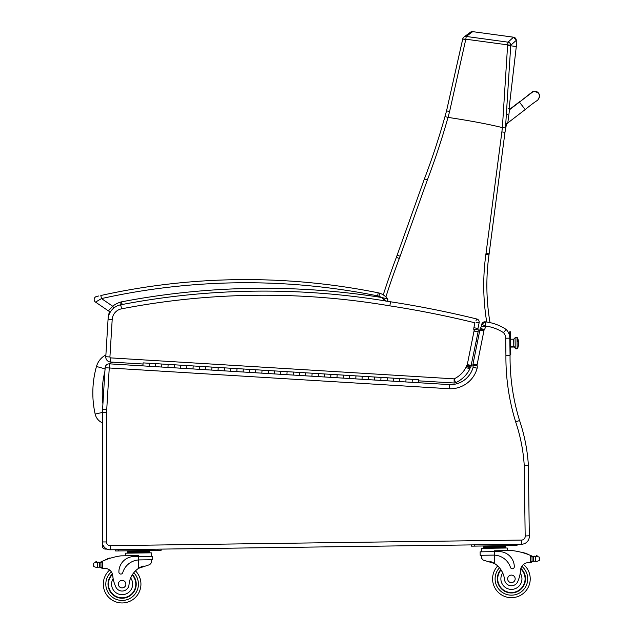 <?xml version="1.0" encoding="UTF-8"?>
<svg xmlns="http://www.w3.org/2000/svg" width="633" height="633" viewBox="0 0 633 633"><rect width="100%" height="100%" fill="white"/><g stroke="black" fill="none" stroke-linecap="round" stroke-linejoin="round"><path stroke-width="0.95" d="M105.901 354.891A18.919 18.919 0 0 0 96.477 366.467L105.529 369.031M96.477 366.467A97.561 97.49 -176 0 0 95.156 414.069A12.502 12.502 0 0 0 102.443 422.844M106.969 549.096L105.497 549.096A3.133 3.133 0 0 1 102.356 545.962L102.364 541.951L102.356 545.962A3.133 3.133 0 0 0 105.497 549.096L105.814 548.455M103.226 545.527L102.356 545.962M105.118 367.733A4.138 4.138 0 0 1 109.509 363.848L109.256 367.979L105.118 367.733L102.601 409.163L106.732 409.416L109.256 367.979L449.295 388.741A27.662 27.662 0 0 0 477.163 368.184A6.425 6.425 0 0 0 477.021 365.225L472.867 365.929L477.021 365.225A1.899 1.899 0 0 1 477.021 365.201A7.912 7.912 0 0 1 477.1 364.766L483.921 330.861A7.912 7.912 0 0 1 484.023 330.204A1.329 1.329 0 0 1 484.047 330.117A1.329 1.329 0 0 1 484.047 330.094L480.518 327.847L484.047 330.094A7.098 7.098 0 0 0 485.456 326.897L485.171 321.825L481.753 324.325A3.133 3.133 0 0 1 485.171 321.825A3.133 3.133 0 0 0 481.753 324.325L485.614 326.042A42.902 42.902 0 0 1 503.472 332.642A8.403 8.403 0 0 1 505.688 338.212L505.917 355.327A218.725 218.725 0 0 0 515.634 421.823A169.264 169.264 0 0 1 524.243 465.492L527.78 465.358L528.341 464.78A173.402 173.402 0 0 0 519.574 420.549L519.574 420.549A214.587 214.587 0 0 1 510.056 355.319L509.787 337.278A12.541 12.541 0 0 0 506.139 329.445A12.541 12.541 0 0 1 509.787 337.278M510.016 355.319L505.917 355.327M509.217 355.319L508.79 355.319M508.718 355.319L506.898 355.327M122.588 304.837L121.045 301.941A26.578 26.578 0 0 0 112.65 306.19L108.409 310.89A3.133 3.133 0 0 0 110.015 311.428A12.541 12.541 0 0 0 108.196 317.22L108.069 319.206M507.745 355.319L508.552 355.319M504.81 331.051L506.139 329.445A47.04 47.04 0 0 0 485.171 321.825L485.258 322.577M449.295 388.741L449.509 384.611A23.524 23.524 0 0 0 473.112 367.306A23.524 23.524 0 0 1 449.509 384.611L412.115 382.324L412.305 379.317L412.115 382.324L405.856 381.944L406.038 378.938L405.856 381.944L399.597 381.564L399.779 378.558L399.597 381.564L393.338 381.177L393.52 378.178L393.338 381.177L387.072 380.797L387.261 377.79L387.072 380.797L380.813 380.417L380.995 377.41L380.813 380.417L374.554 380.029L374.736 377.031L374.554 380.029L368.295 379.65L368.477 376.643L368.295 379.65L362.029 379.27L362.218 376.263L362.029 379.27L355.77 378.882L355.952 375.883L355.77 378.882L349.511 378.502L349.693 375.496L349.511 378.502L343.252 378.123L343.434 375.116L343.252 378.123L336.985 377.743L337.175 374.736L336.985 377.743L330.727 377.355L330.909 374.348L330.727 377.355L324.468 376.975L324.65 373.968L324.468 376.975L318.209 376.595L318.391 373.589L318.209 376.595L311.942 376.208L312.132 373.201L311.942 376.208L305.684 375.828L305.866 372.821L305.684 375.828L299.425 375.448L299.607 372.441L299.425 375.448L293.166 375.06L293.348 372.062L293.166 375.06L286.899 374.681L287.089 371.674L286.899 374.681L280.641 374.301L280.823 371.294L280.641 374.301L274.382 373.913L274.564 370.914L274.382 373.913L268.123 373.533L268.305 370.527L268.123 373.533L261.856 373.154L262.046 370.147L261.856 373.154L255.597 372.774L255.779 369.767L255.597 372.774L249.339 372.386L249.521 369.379L249.339 372.386L243.08 372.006L243.262 368.999L243.08 372.006L236.813 371.626L237.003 368.62L236.813 371.626L230.554 371.239L230.736 368.232L230.554 371.239L224.296 370.859L224.478 367.852L224.296 370.859L218.037 370.479L218.219 367.472L218.037 370.479L211.77 370.091L211.96 367.093L211.77 370.091L205.511 369.712L205.693 366.705L205.511 369.712L199.253 369.332L199.435 366.325L199.253 369.332L192.994 368.944L193.176 365.945L192.994 368.944L186.727 368.564L186.917 365.558L186.727 368.564L180.468 368.184L180.65 365.178L180.468 368.184L174.21 367.797L174.392 364.798L174.21 367.797L167.951 367.417L168.133 364.41L167.951 367.417L161.684 367.037L161.874 364.03L161.684 367.037L155.425 366.657L155.607 363.651L155.425 366.657L149.166 366.27L149.348 363.263L149.166 366.27L109.509 363.848M483.921 330.861L479.83 330.181A12.051 12.051 0 0 1 479.964 329.405A12.051 12.051 0 0 0 479.83 330.181L473.041 363.951A12.051 12.051 0 0 0 472.938 364.537A6.045 6.045 0 0 0 472.867 365.929A2.287 2.287 0 0 1 473.112 367.306A23.524 23.524 0 0 1 449.509 384.611M481.753 324.325L481.381 326.161A2.959 2.959 0 0 1 480.518 327.847A2.959 2.959 0 0 0 481.381 326.161A2.959 2.959 0 0 1 480.518 327.847A5.468 5.468 0 0 0 479.964 329.405A12.051 12.051 0 0 0 479.83 330.181M510.048 354.527L510.768 354.52L510.752 352.953L510.459 331.779L509.739 331.795L509.826 338.157A12.541 12.541 0 0 0 506.139 329.445L503.923 332.119M485.456 326.897L481.381 326.161M524.243 465.492L525.168 535.977L529.307 535.763L528.373 464.749M102.451 412.621L106.589 412.621L106.502 541.951L106.589 412.621A36.635 36.635 0 0 1 106.724 409.519L102.601 409.163A40.773 40.773 0 0 0 102.451 412.621L102.364 541.951A7.841 7.841 0 0 0 110.308 549.8L521.592 544.222A7.841 7.841 0 0 0 529.307 535.763M519.574 420.549A173.402 173.402 0 0 1 528.341 464.78A173.402 173.402 0 0 0 519.574 420.549A214.587 214.587 0 0 1 510.056 355.319A214.587 214.587 0 0 0 519.574 420.549L515.634 421.823M477.163 368.184L473.112 367.306A2.287 2.287 0 0 0 472.867 365.929A6.045 6.045 0 0 1 472.938 364.537L477.021 365.201M484.023 330.204L479.964 329.405A5.468 5.468 0 0 1 480.518 327.847M476.602 319.42L476.815 319A3.133 3.133 0 0 1 479.141 322.664A3.133 3.133 0 0 0 476.815 319L475.976 320.646M476.071 322.751L479.141 322.664L477.962 328.519L473.911 327.688A6.702 6.702 0 0 0 473.8 329.643L477.931 328.756A2.564 2.564 0 0 1 477.962 328.519A2.564 2.564 0 0 0 477.931 328.756A2.564 2.564 0 0 1 477.962 328.519L473.911 327.688L474.892 322.79A1000.045 1000.045 0 0 0 389.841 305.858L390.506 301.775A755.826 755.826 0 0 0 120.753 304.782A15.683 15.683 0 0 0 108.069 319.222A15.683 15.683 0 0 1 110.735 311.389A3.133 3.133 0 0 1 108.409 310.89A3.133 3.133 0 0 0 110.015 311.428A3.133 3.133 0 0 1 108.409 310.89A3.133 3.133 0 0 0 110.735 311.389A3.133 3.133 0 0 1 108.409 310.89L95.543 302.107A3.133 3.133 0 0 1 96.612 296.458L98.091 296.125M479.141 322.664A3.133 3.133 0 0 0 476.815 319A1004.183 1004.183 0 0 0 390.506 301.775A755.826 755.826 0 0 0 120.753 304.782A15.683 15.683 0 0 0 108.069 319.222L105.79 356.711A5.017 5.017 0 0 0 110.49 362.029L143.018 364.015M475.581 329.706L477.994 328.954A7.216 7.216 0 0 0 477.931 328.756L473.8 329.643A3.07 3.07 0 0 1 474.038 330.181A1.535 1.535 0 0 1 474.038 331.043L467.281 364.632A1.915 1.915 0 0 1 467.225 364.869L467.249 364.877A1.258 1.258 0 0 1 466.624 365.684A6.354 6.354 0 0 0 465.904 367.528A25.652 25.652 0 0 1 454.122 378.858L455.625 382.72A3.133 3.133 0 0 1 454.122 383.005L454.122 378.858L110.743 357.89A0.878 0.878 0 0 1 109.92 356.965L112.199 319.475L109.92 356.965L105.79 356.711A5.017 5.017 0 0 0 110.49 362.029L110.743 357.89M466.624 365.684L469.987 368.248A2.216 2.216 0 0 0 469.892 368.802A29.791 29.791 0 0 1 455.625 382.72A3.133 3.133 0 0 1 454.122 383.005L418.492 380.829M471.15 365.368L478.081 331.906A5.681 5.681 0 0 0 477.994 328.954A7.216 7.216 0 0 0 477.931 328.756M474.062 330.932L478.121 331.716L474.062 330.932M477.994 328.954L474.07 330.173M397.168 255.17L400.119 256.223L427.362 179.922L424.419 178.83L397.168 255.17A125.445 125.445 0 0 1 396.361 257.37A781.953 781.953 0 0 0 383.25 294.891A16.616 16.616 0 0 0 379.911 293.269A12.541 12.541 0 0 0 378.21 292.802L377.592 295.872A9.408 9.408 0 0 1 378.866 296.228A13.483 13.483 0 0 1 381.422 297.447L387.602 298.879L387.103 301.205A1.567 1.567 0 0 0 387.602 298.879A1.567 1.567 0 0 1 387.103 301.205A755.826 755.826 0 0 1 390.506 301.775M468.507 365.985L470.738 367.18A5.396 5.396 0 0 0 471.221 365.945A6.053 6.053 0 0 0 471.348 365.399L467.281 364.632M468.784 365.288L470.09 365.637M474.038 331.043L478.081 331.906M467.225 364.869L471.221 365.945M467.091 365.225L470.738 367.18A5.127 5.127 0 0 1 469.987 368.248A2.216 2.216 0 0 0 469.892 368.802L465.904 367.528M120.681 305.359L121.045 301.941A755.826 755.826 0 0 1 381.422 297.447L386.098 301.371M98.835 295.951L96.612 296.458A3.133 3.133 0 0 0 95.543 302.107A3.133 3.133 0 0 1 96.612 296.458A3.133 3.133 0 0 0 95.543 302.107L101.494 298.578L100.813 295.516A669.587 669.587 0 0 1 378.21 292.802A12.541 12.541 0 0 1 379.911 293.269A16.616 16.616 0 0 1 387.602 298.879A16.616 16.616 0 0 0 379.911 293.269A16.616 16.616 0 0 1 383.25 294.891A781.953 781.953 0 0 1 396.361 257.37L399.296 258.486A128.586 128.586 0 0 0 400.119 256.223M385.734 300.984L384.943 300.177M384.801 300.042L382.862 298.404M377.592 295.872A666.454 666.454 0 0 0 101.494 298.578L112.65 306.19L113.948 307.915M445.236 115.633L446.526 110.933M490.005 322.616A222.072 222.072 0 0 1 488.985 254.862A125.445 125.445 0 0 0 489.119 253.849L504.984 132.313L501.874 131.925L486.009 253.445A122.311 122.311 0 0 1 485.875 254.434A225.213 225.213 0 0 0 486.73 322.023M506.574 123.585L504.984 132.313A790.601 790.601 -173.7 0 0 505.482 127.985L502.373 127.605C488.494 124.171 470.374 120.768 448.006 117.382L444.967 116.583A715.931 715.931 0 0 1 424.419 178.83M427.362 179.922A719.064 719.064 0 0 0 448.006 117.382A588.279 477.67 -72 0 0 449.588 111.574L465.817 39.206L462.715 39.032L446.55 110.854A581.98 472.329 108 0 1 444.967 116.583M465.761 39.547L462.723 39.056A3.133 3.125 53.4 0 1 463.934 37.046A3.133 3.125 53.4 0 1 463.942 37.038A3.133 3.125 53.4 0 1 466.228 36.461L472.701 31.65L513.553 37.197L508.014 42.158L507.611 44.927A630.373 466.608 97.4 0 1 507.603 45.426L502.38 127.605A788.615 788.615 0 0 1 501.874 131.925M505.482 127.985L510.72 45.79A630.246 467.779 -82.6 0 0 510.728 45.275L465.817 39.206L466.228 36.461L508.014 42.158A3.133 3.125 48.1 0 1 510.728 45.275L516.306 40.298L513.553 37.197A3.133 3.133 -109.6 0 1 516.267 40.29L516.299 46.541L510.72 45.79L516.299 46.541L509.027 108.884M142.908 365.89L143.09 362.883L412.305 379.317L418.563 379.705L418.381 382.712M515.064 338.164L515.199 348.008A1.377 1.282 -0.8 0 0 513.798 346.749A1.377 1.282 179.2 0 1 515.199 348.008L513.798 346.749L510.665 346.797L513.798 346.749L513.695 339.185L510.562 339.233M517.019 338.141C517.715 337.452 517.058 337.334 515.056 337.793L515.207 348.387C517.208 348.815 517.865 348.68 517.153 347.984L517.019 337.967L517.596 337.959L517.636 341.171A15.683 5.792 -0.8 0 1 518.514 343.046A15.683 5.792 179.2 0 0 517.636 341.171L517.596 337.959A15.683 15.683 0 0 1 517.731 348.15L517.153 347.984A0.981 0.91 179.2 0 1 516.188 348.902A0.981 0.91 179.2 0 1 515.199 348.008A0.981 0.91 -0.8 0 0 516.188 348.902A0.981 0.91 -0.8 0 0 517.153 347.984L517.731 347.786L517.153 347.794M510.665 347.074L513.806 347.026L513.695 339.185L515.056 337.793M476.696 345.768L475.288 345.816M476.166 341.432L477.575 341.416L476.166 341.456M539.443 96.714A4.708 4.708 7.4 0 0 530.937 93.265A4.708 4.708 7.4 0 1 539.458 96.564L539.419 96.865A4.708 4.708 7.4 0 1 539.142 97.965M507.69 123.728L506.131 123.522L507.69 123.728L509.612 108.979L508.062 108.757L509.612 108.979M531.285 93.083A4.708 4.708 7.4 0 1 539.419 96.865C536.562 102.601 540.44 97.039 525.192 109.564L507.793 122.952M509.612 108.955L509.074 108.552M97.632 562.452L99.302 562.452A5.278 5.278 0 0 0 100.797 561.985A66.679 66.679 0 0 1 101.778 561.511L100.932 562.872L100.987 566.875L100.94 563.552A59.763 59.763 0 0 0 100.892 563.568L100.932 566.875A0.491 0.491 0 0 1 100.299 567.342A5.278 5.278 0 0 0 99.365 567.136L97.696 567.192L99.365 567.136L99.302 562.452L97.632 562.452A0.491 0.491 0 0 1 98.606 562.515A5.278 5.278 0 0 1 97.632 562.452L97.696 567.192L96.707 567.477L97.696 567.192M96.635 562.183A2.469 2.469 0 0 0 95.694 562.033A0.491 0.491 0 0 1 96.256 561.621A0.491 0.491 0 0 1 96.659 562.191L93.716 563.125L93.296 564.533L93.763 566.614L96.707 567.477M531.127 555.687A66.679 66.679 0 0 1 532.124 556.13A5.278 5.278 0 0 0 532.701 556.36A0.491 0.491 0 0 0 532.068 556.826L532.076 557.72A59.763 59.763 0 0 0 532.029 557.705L532.076 561.028L532.021 557.024L530.43 555.386L530.525 562.523L532.076 561.028A1.48 1.48 0 0 1 530.612 562.523M536.27 556.233A0.491 0.491 0 0 1 536.657 555.647A0.491 0.491 0 0 1 537.227 556.043A2.469 2.469 0 0 0 536.293 556.217L539.237 557.087L539.704 559.168L539.284 560.577L536.365 561.518L535.368 561.249L536.365 561.518M534.83 556.581A5.278 5.278 0 0 0 535.304 556.51L533.635 556.565L533.698 561.249L535.368 561.249L533.698 561.249A5.278 5.278 0 0 0 532.772 561.479A0.491 0.491 0 0 1 532.124 561.028M523.507 564.446A18.816 18.816 0 0 1 519.479 595.859A18.816 18.816 0 0 1 497.712 565.957A18.816 18.816 0 0 0 519.479 595.859A18.816 18.816 0 0 0 523.507 564.446A8.063 8.063 0 0 1 528.041 562.634A44.445 44.445 0 0 1 530.525 562.523M102.483 568.331L100.987 566.875A1.48 1.48 0 0 0 102.483 568.331L102.57 568.331A44.445 44.445 0 0 1 105.062 568.371A8.063 8.063 0 0 1 112.721 575.65A34.57 34.57 0 0 0 115.681 586.649A6.916 6.916 0 0 0 129.013 584.694A21.862 21.862 0 0 1 138.595 568.323L149.792 564.612L151.422 562.729L151.382 559.754L151.422 562.729M139.561 559.912L152.703 559.738L152.656 556.272L134.077 556.526A15.39 15.39 0 0 0 118.893 572.121A1.97 1.97 0 0 0 122.755 572.651A17.779 17.779 0 0 1 138.477 559.96L139.561 559.912L138.477 559.96L138.595 568.323L139.711 567.619M140.589 567.128L141.586 566.63M142.472 566.242L143.129 565.981M101.778 561.511L102.475 561.194A66.679 66.679 0 0 1 120.927 555.853L138.421 555.616L138.477 559.96M102.475 561.194L102.57 568.331A44.445 44.445 0 0 1 105.062 568.371A8.063 8.063 0 0 1 109.636 570.056A18.816 18.816 0 0 0 114.518 601.35A18.816 18.816 0 0 0 140.937 583.879A18.816 18.816 0 0 1 114.518 601.35A18.816 18.816 0 0 1 109.636 570.056M143.826 551.05L149.293 550.971L149.309 551.913L127.431 552.213L127.423 551.272L132.89 551.193L143.826 551.05L143.841 551.992M132.89 551.193L132.906 552.134M127.447 553.155L127.431 552.213M109.43 558.496A0.491 0.491 0 0 1 110.34 558.203M107.555 559.129A0.491 0.491 0 0 1 108.465 558.812M105.687 559.833A0.491 0.491 0 0 1 106.597 559.485M100.228 562.223A0.491 0.491 0 0 1 100.876 562.674L100.932 566.875M93.296 564.533L93.312 565.222M125.508 555.79L125.476 553.179L151.295 552.831L151.334 556.288M157.934 549.151L161.067 549.104L161.091 550.362L157.949 550.401L157.934 549.151M118.751 550.939L118.735 549.681L115.602 549.721L115.617 550.979L157.949 550.401M132.471 574.542A14.116 14.116 0 0 1 116.662 597.148A14.116 14.116 0 0 1 112.365 573.933M135.47 570.871A18.816 18.816 0 0 1 140.937 583.879A18.816 18.816 0 0 0 135.47 570.871M129.013 584.694A21.862 21.862 0 0 1 130.659 577.961L132.083 575.16A21.862 21.862 0 0 0 130.659 577.961A10.539 10.539 0 0 1 125.437 594.142A10.539 10.539 0 0 1 113.141 578.617L112.721 575.65A8.063 8.063 0 0 0 112.579 574.709L112.721 575.65M108.449 584.322A13.673 13.673 0 0 1 112.508 574.416A13.673 13.673 0 0 0 127.146 596.856A13.673 13.673 0 0 0 132.226 574.93A13.673 13.673 0 0 1 127.146 596.856A13.673 13.673 0 0 1 108.449 584.322M118.355 584.188A3.766 3.766 0 0 0 124.044 587.369A3.766 3.766 0 0 0 123.957 580.857A3.766 3.766 0 0 0 118.355 584.188M481.539 558.251L481.499 555.276L481.539 558.251L483.216 560.094L494.515 563.497A21.862 21.862 0 0 1 504.541 579.599A6.916 6.916 0 0 0 517.921 581.197A6.916 6.916 0 0 1 504.541 579.599M489.918 561.281L490.583 561.518M491.477 561.882L492.49 562.349M493.384 562.824L494.515 563.497L494.405 555.133L493.321 555.117L494.405 555.133L494.357 551.636L480.13 551.834L480.178 555.291L493.321 555.117M494.405 555.133A17.779 17.779 0 0 1 510.467 567.397A1.97 1.97 0 0 0 514.312 566.764A15.39 15.39 0 0 0 498.709 551.58L494.357 551.636L494.349 550.789L511.844 550.552A66.679 66.679 0 0 1 530.43 555.386M539.688 558.48L539.704 559.168M532.701 556.36A5.278 5.278 0 0 0 533.635 556.565L535.304 556.51A0.491 0.491 0 0 0 534.331 556.605M483.351 546.445L505.221 546.144L505.237 547.086L483.359 547.387L483.351 546.445M499.754 546.224L499.769 547.157M488.818 546.366L488.826 547.308M505.253 548.028L505.237 547.086M523.404 552.878A0.491 0.491 0 0 0 522.486 552.617M525.295 553.464A0.491 0.491 0 0 0 524.377 553.171M527.178 554.112A0.491 0.491 0 0 0 526.268 553.796M528.041 562.634A8.063 8.063 0 0 0 520.571 570.119A34.57 34.57 0 0 1 517.921 581.197M481.452 551.81L481.404 548.352L507.215 548.004L507.255 550.607L507.215 548.004M513.877 545.575L517.011 545.535L516.995 544.277L513.861 544.325L513.877 545.575L474.679 546.105L474.663 544.855L471.53 544.894L471.545 546.152L474.679 546.105M500.806 569.55A14.116 14.116 0 0 0 517.224 591.72A14.116 14.116 0 0 0 520.888 568.394M520.571 570.119L520.239 573.094A10.539 10.539 0 0 1 514.487 588.935A10.539 10.539 0 0 1 502.713 572.912L501.209 570.151M520.761 568.877A13.673 13.673 0 0 1 516.939 591.364A13.673 13.673 0 0 1 501.059 569.922M515.175 578.807A3.766 3.766 0 0 0 509.486 575.626A3.766 3.766 0 0 0 509.573 582.138A3.766 3.766 0 0 0 515.175 578.807M113.354 362.203L113.354 362.234A9.511 9.511 0 0 0 109.248 363.84M102.926 403.862A88.153 88.082 -176 0 1 104.896 371.397M95.156 414.069L102.451 412.439M505.688 338.212L509.826 338.157A12.541 12.541 0 0 0 506.139 329.445A47.04 47.04 0 0 0 485.171 321.825M525.168 535.977A3.703 3.703 0 0 1 521.537 540.076L110.253 545.654A3.703 3.703 0 0 1 106.502 541.951L102.364 541.951M477.1 364.766L473.041 363.951A12.051 12.051 0 0 0 472.938 364.537M110.308 549.8L110.253 545.654M521.592 544.222L521.537 540.076M469.892 368.802A29.791 29.791 0 0 1 455.625 382.72A3.133 3.133 0 0 1 454.122 383.005M120.753 304.782L121.536 308.841A751.688 751.688 0 0 1 389.841 305.858M108.069 319.222L112.199 319.475A11.544 11.544 0 0 1 121.536 308.841M95.543 302.107A3.133 3.133 0 0 1 96.612 296.458A3.133 3.133 0 0 0 95.543 302.107M378.866 296.228L379.911 293.269M513.553 37.197L472.701 31.65A3.133 3.133 -107.5 0 0 470.39 32.259M488.985 254.862L485.875 254.434M449.588 111.574L446.55 110.854L462.66 39.381M385.885 296.948A778.812 778.812 0 0 1 399.296 258.486M489.119 253.849L486.009 253.445L501.819 132.329M510.72 45.79L507.603 45.426M510.752 352.953L510.024 352.961M509.763 333.362L510.483 333.354M509.51 109.754L519.456 102.111L525.192 109.564M519.653 101.953L530.778 93.098C531.728 93.162 531.641 89.459 538.525 93.083M133.777 572.738A16.308 16.308 0 0 1 138.429 583.919A16.308 16.308 0 0 0 133.777 572.738A16.308 16.308 0 0 1 115.499 599.04A16.308 16.308 0 0 1 111.361 571.884A16.308 16.308 0 0 0 115.499 599.04A16.308 16.308 0 0 0 138.429 583.919A16.308 16.308 0 0 1 115.499 599.04A16.308 16.308 0 0 1 111.361 571.884M499.445 567.777A16.308 16.308 0 0 0 495.109 579.076A16.308 16.308 0 0 1 499.445 567.777A16.308 16.308 0 0 0 518.443 593.572A16.308 16.308 0 0 0 521.837 566.313A16.308 16.308 0 0 1 518.443 593.572A16.308 16.308 0 0 1 495.109 579.076A16.308 16.308 0 0 0 518.443 593.572A16.308 16.308 0 0 0 521.837 566.313M93.716 563.125L93.763 566.614M539.237 557.087L539.284 560.577M535.304 556.51L535.368 561.249M387.602 298.879L387.095 301.205M470.461 32.204L463.934 37.046A3.133 3.133 0 0 0 462.715 39.032M519.456 102.111L531.791 92.6M509.557 109.406L519.503 101.755M507.302 114.581L506.883 114.526M131.189 551.216L129.963 550.781L131.189 551.216M149.325 552.854L149.309 551.913M145.527 551.026L146.745 550.56M483.375 548.328L483.359 547.387M501.455 546.2L502.673 545.733M487.117 546.39L485.891 545.955"/></g></svg>
